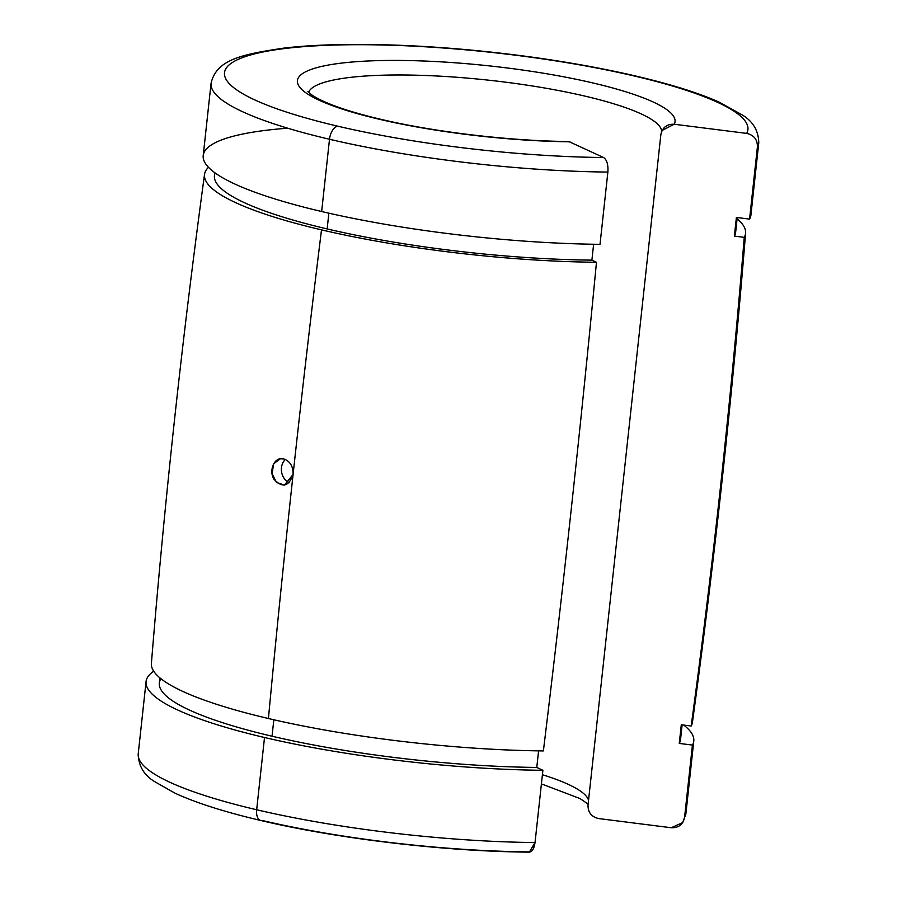 <?xml version="1.0" encoding="UTF-8"?>
<svg xmlns="http://www.w3.org/2000/svg" width="897" height="897" viewBox="0 0 897 897"><rect width="100%" height="100%" fill="white"/><g stroke="black" fill="none" stroke-linecap="round" stroke-linejoin="round"><path stroke-width="1.35" d="M568.776 141.524L603.569 157.524A263.247 49.032 -173.8 0 1 337.698 126.174A12.222 6.604 103.2 0 0 329.502 139.27A275.469 51.308 6.2 0 0 607.874 172.067C608.334 164.667 606.899 159.812 603.569 157.524L568.788 141.524C509.788 140.986 434.529 132.061 380.552 119.245A12.222 6.604 103.2 0 0 379.061 119.2A189.94 35.375 6.2 0 0 569.987 141.804A189.94 35.375 -173.8 0 1 379.061 119.2A189.94 35.375 -173.8 0 1 314.858 68.217A189.94 35.375 -173.8 0 1 535.632 71.973A189.94 35.375 -173.8 0 1 674.219 124.235L746.652 133.395A263.247 49.032 6.2 0 0 555.602 60.861A263.247 49.032 6.2 0 0 248.929 55.446A263.247 49.032 6.2 0 0 337.698 126.174A263.247 49.032 6.2 0 0 603.569 157.524C606.899 159.812 608.334 164.667 607.874 172.067A275.469 51.308 -173.8 0 1 329.502 139.27L321.653 211.524A275.469 51.308 6.2 0 0 600.026 244.332L607.874 172.067L600.026 244.332A275.469 51.308 -173.8 0 1 321.653 211.524A275.469 51.308 -173.8 0 1 287.657 128.193M214.764 172.695L214.439 175.677A262.137 48.83 6.2 0 0 327.147 228.926L328.863 213.183L327.147 228.926A262.137 48.83 6.2 0 0 591.897 260.13L593.623 244.242L591.897 260.13A262.137 48.83 -173.8 0 1 327.147 228.926A262.137 48.83 -173.8 0 1 215.157 172.975M596.471 262.272A272.127 50.692 -173.8 0 1 321.507 229.867A9390.2 5079.857 103.2 0 0 293.084 474.513A9390.2 5079.857 103.2 0 0 268.427 718.519A272.127 50.692 6.2 0 0 543.391 750.924C563.114 588.993 580.808 426.109 596.471 262.272L591.897 260.13L596.471 262.272C580.808 426.109 563.114 588.993 543.391 750.924A272.127 50.692 -173.8 0 1 268.427 718.519A9390.2 5079.857 -76.8 0 1 293.084 474.513A9390.2 5079.857 -76.8 0 1 321.507 229.867A272.127 50.692 -173.8 0 1 204.538 174.343A272.127 50.692 -173.8 0 1 208.474 167.291A272.127 50.692 6.2 0 0 321.507 229.867A272.127 50.692 6.2 0 0 596.471 262.272M159.89 677.863L159.33 682.987A262.137 48.83 6.2 0 0 272.038 736.224L273.832 719.764L272.038 736.224A262.137 48.83 6.2 0 0 536.776 767.44L538.581 750.856L536.776 767.44A262.137 48.83 -173.8 0 1 272.038 736.224A262.137 48.83 -173.8 0 1 160.899 678.681M542.887 770.299A275.469 51.308 -173.8 0 1 264.514 737.502L256.665 809.756A275.469 51.308 6.2 0 0 535.038 842.552L542.887 770.299L536.776 767.44L542.887 770.299L535.038 842.552A275.469 51.308 -173.8 0 1 256.665 809.756A12.222 6.604 103.2 0 0 260.769 820.486A12.222 6.604 -76.8 0 1 256.665 809.756A275.469 51.308 -173.8 0 1 138.228 753.805A275.469 51.308 6.2 0 0 256.665 809.756L264.514 737.502A275.469 51.308 -173.8 0 1 146.076 681.541A275.469 51.308 -173.8 0 1 153.723 671.236A275.469 51.308 6.2 0 0 264.514 737.502A275.469 51.308 6.2 0 0 542.887 770.299M260.769 820.486A12.222 6.604 -76.8 0 0 262.272 820.52A263.247 49.032 -173.8 0 0 528.142 851.87C531.618 852.755 533.917 849.65 535.038 842.552L529.342 852.15C445.08 851.466 338.371 838.886 260.769 820.486C224.777 812.032 196.163 802.927 174.96 793.161L154.396 781.478C143.868 774.986 138.474 765.758 138.228 753.805L146.076 681.541M661.638 131.523A177.718 33.099 6.2 0 0 490.872 80.427A177.718 33.099 6.2 0 0 308.635 92.279A177.718 33.099 -173.8 0 1 490.872 80.427A177.718 33.099 -173.8 0 1 661.638 131.523M542.405 774.728A177.718 33.099 -173.8 0 1 588.544 800.259A177.718 33.099 6.2 0 0 542.405 774.728M680.117 735.607A262.137 48.83 -173.8 0 1 679.264 743.422L692.428 745.082A275.469 51.308 6.2 0 0 683.738 725.068A275.469 51.308 -173.8 0 1 693.785 741.045A275.469 51.308 -173.8 0 1 692.428 745.082L684.579 817.335A275.469 51.308 6.2 0 0 685.936 813.299A275.469 51.308 -173.8 0 1 684.579 817.335L682.651 822.639L671.214 827.74L598.792 818.58C591.538 816.954 587.95 812.469 588.017 805.125L660.854 134.64L662.143 130.413L674.219 124.235A189.94 35.375 6.2 0 0 535.632 71.973A189.94 35.375 6.2 0 0 314.858 68.217A189.94 35.375 6.2 0 0 379.061 119.2A12.222 6.604 -76.8 0 1 380.552 119.245C356.905 113.65 338.371 107.887 324.949 101.955C318.211 98.917 313.412 96.248 310.53 93.95L307.895 91.393M692.204 718.374A272.127 50.692 -173.8 0 1 691.172 726.009L681.294 724.754L679.264 743.422A262.137 48.83 6.2 0 0 680.531 739.61L682.135 724.866M735.226 228.309A262.137 48.83 -173.8 0 1 734.374 236.113L744.252 237.357A272.127 50.692 6.2 0 0 737.11 218.767A272.127 50.692 -173.8 0 1 745.609 233.119A272.127 50.692 -173.8 0 1 744.252 237.357C730.943 400.802 713.25 563.675 691.172 726.009A272.127 50.692 6.2 0 0 692.462 722.276C714.606 559.706 732.311 396.653 745.609 233.119M204.538 174.343C182.394 336.913 164.689 499.965 151.391 663.5A272.127 50.692 6.2 0 0 268.427 718.519M293.084 474.513C288.789 486.656 282.42 488.237 273.989 479.256C268.293 470.084 274.852 456.046 283.777 458.905C290.157 461.249 293.263 466.451 293.084 474.513C293.263 466.451 290.157 461.249 283.777 458.905L280.279 458.759L273.641 463.827L272.083 473.661L276.5 482.463L284.472 485.075L293.084 474.513M750.464 210.84A275.469 51.308 -173.8 0 1 749.567 219.115L736.403 217.444L734.374 236.113A262.137 48.83 6.2 0 0 735.641 232.301L737.244 217.556M321.653 211.524L329.502 139.27A275.469 51.308 -173.8 0 1 211.064 83.32A275.469 51.308 6.2 0 0 329.502 139.27A12.222 6.604 -76.8 0 1 337.698 126.174A263.247 49.032 -173.8 0 1 248.929 55.446A263.247 49.032 -173.8 0 1 555.602 60.861A263.247 49.032 -173.8 0 1 746.652 133.395C753.895 135.032 757.494 139.517 757.416 146.861L749.567 219.115A275.469 51.308 6.2 0 0 750.924 215.078L758.772 142.825A275.469 51.308 -173.8 0 1 757.416 146.861A275.469 51.308 6.2 0 0 758.772 142.825C758.526 130.884 753.155 121.667 742.649 115.175L719.54 102.314C674.51 81.851 586.716 62.633 494.696 52.519C415.12 43.628 335.512 41.901 283.643 48.146C240.755 54.526 216.457 59.774 211.064 83.32L203.215 155.573A275.469 51.308 6.2 0 0 321.653 211.524M660.854 134.64L588.017 805.125C587.95 812.469 591.538 816.954 598.792 818.58L671.214 827.74C678.625 827.965 683.077 824.5 684.579 817.335L692.428 745.082L679.264 743.422L681.294 724.754L691.172 726.009C713.25 563.675 730.943 400.802 744.252 237.357L734.374 236.113L736.403 217.444L749.567 219.115L757.416 146.861C757.494 139.517 753.895 135.032 746.652 133.395L674.219 124.235C666.819 124.01 662.356 127.486 660.854 134.64M285.381 459.466A13.332 10.932 -99.6 0 0 281.602 472.013A13.332 10.932 -99.6 0 0 289.238 482.676A13.332 10.932 80.4 0 1 281.602 472.013A13.332 10.932 80.4 0 1 285.381 459.466M588.129 804.104L580.045 798.577L541.407 783.888M693.785 741.045L685.936 813.299L683.099 821.899"/></g></svg>
